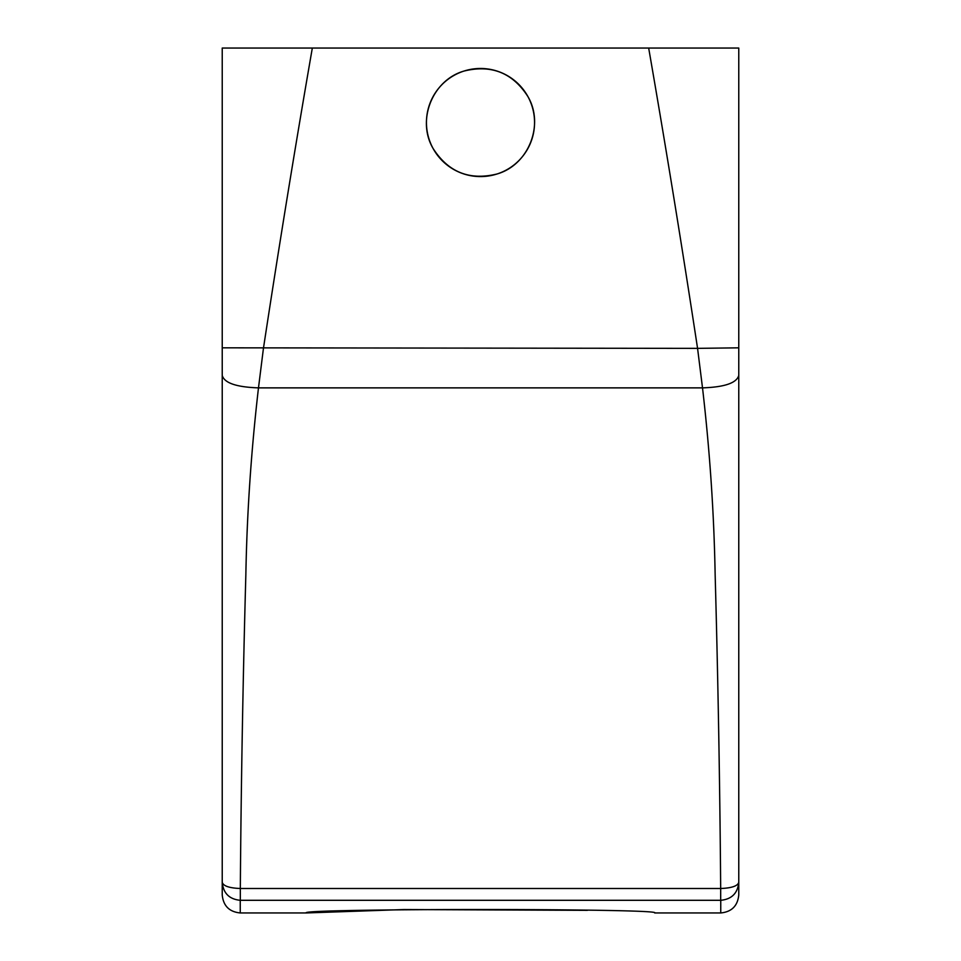 <?xml version="1.0" encoding="UTF-8"?>
<svg xmlns="http://www.w3.org/2000/svg" width="961" height="961" viewBox="0 0 961 961"><rect width="100%" height="100%" fill="white"/><g stroke="black" fill="none" stroke-linecap="round" stroke-linejoin="round"><path stroke-width="1.44" d="M587.399 910.331L403.956 909.55L306.319 912.95C295.544 908.373 665.456 908.373 654.681 912.95L720.75 912.95L720.75 900.301L240.25 900.301L240.25 912.95L240.25 900.301C229.307 899.244 223.3 893.25 222.231 882.342C223.312 886.018 229.343 888.072 240.322 888.505C241.103 785.149 243.001 677.505 245.848 574.93C246.965 513.282 251.169 450.937 258.485 387.872L263.434 348.362C278.846 247.193 295.135 147.081 312.325 48.05L648.675 48.05C665.865 147.081 682.154 247.193 697.566 348.362L222.231 347.822L222.231 48.05L312.325 48.05L222.231 48.05L222.231 375.475C224.381 383.007 236.466 387.139 258.485 387.872L702.515 387.872L697.566 348.362L738.769 347.822L738.769 48.05L648.675 48.05L718.948 48.05M720.75 900.301C731.693 899.244 737.7 893.25 738.769 882.342C737.688 886.018 731.657 888.072 720.678 888.505C719.897 785.149 717.999 677.505 715.152 574.93C714.035 513.282 709.831 450.937 702.515 387.872C724.534 387.139 736.619 383.007 738.769 375.475L738.769 347.822M306.319 912.95L240.25 912.95C229.307 911.881 223.3 905.875 222.231 894.931L222.231 347.822M720.75 912.95C731.693 911.881 737.7 905.875 738.769 894.931L738.769 48.05M527.937 96.617C512.645 72.76 491.251 64.267 463.767 71.126C432.402 80.207 416.473 120.329 433.063 148.438C448.355 172.295 469.749 180.788 497.233 173.929C528.598 164.848 544.527 124.726 527.937 96.617A54.056 54.056 0 0 0 454.589 75.09A54.056 54.056 0 0 0 433.063 148.438A54.056 54.056 0 0 0 506.411 169.965A54.056 54.056 0 0 0 527.937 96.617M720.678 900.301L720.678 888.505L240.322 888.505L240.322 900.301"/></g></svg>

